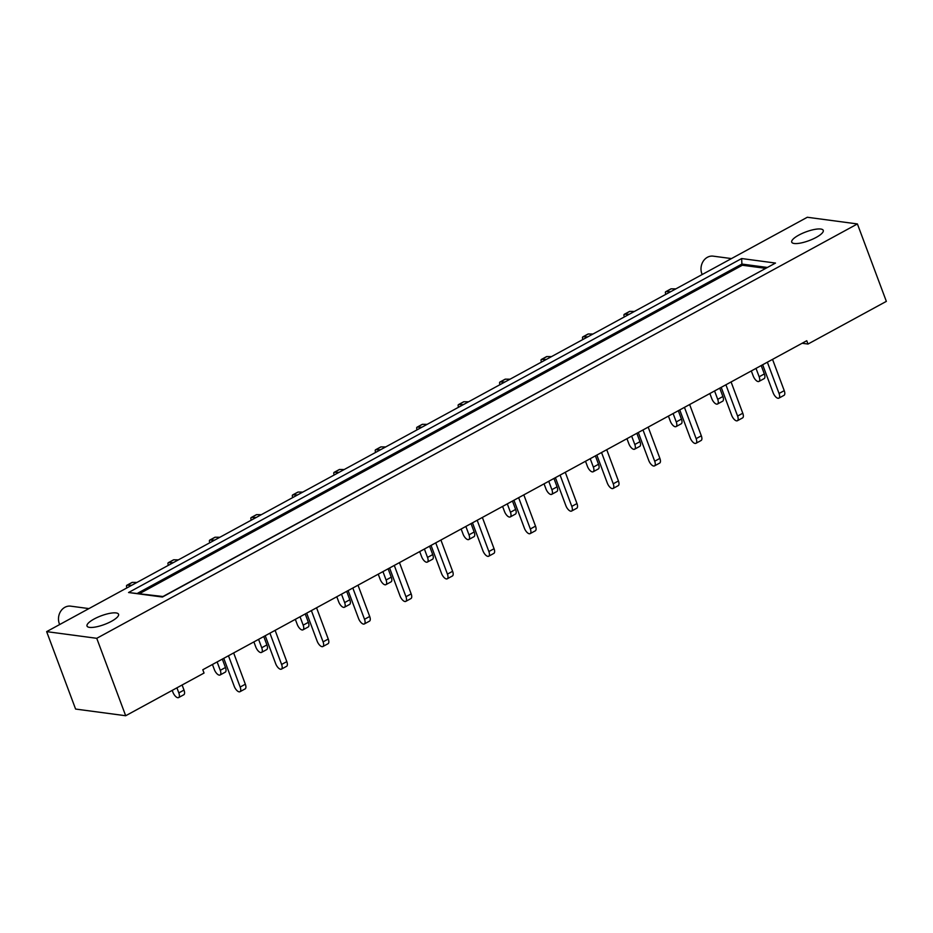 <?xml version="1.0" encoding="UTF-8"?>
<svg xmlns="http://www.w3.org/2000/svg" width="933" height="933" viewBox="0 0 933 933"><rect width="100%" height="100%" fill="white"/><g stroke="black" fill="none" stroke-linecap="round" stroke-linejoin="round"><path stroke-width="1.4" d="M731.46 258.581L713.22 256.155A12.362 10.555 97.6 0 0 703.225 261.24A12.362 10.555 97.6 0 0 701.849 273.707A12.362 10.555 97.6 0 0 702.187 274.535M88.938 608.596L70.71 606.158A12.362 10.555 97.6 0 0 60.715 611.255A12.362 10.555 97.6 0 0 59.327 623.722A12.362 10.555 97.6 0 0 59.665 624.539M111.459 621.308A16.829 4.63 -20.5 0 0 118.549 614.252A16.829 4.63 -20.5 0 0 94.128 618.999A16.829 4.63 -20.5 0 0 87.026 626.043A16.829 4.63 -20.5 0 0 111.459 621.308M816.153 237.425A16.829 4.63 -20.5 0 0 823.256 230.369A16.829 4.63 -20.5 0 0 798.823 235.104A16.829 4.63 -20.5 0 0 791.732 242.16A16.829 4.63 -20.5 0 0 816.153 237.425M75.596 709.057L46.65 631.629L807.313 217.261L857.404 223.943L886.35 301.371L808.001 344.044L806.765 340.732L202.799 669.742L204.035 673.055L125.687 715.739L75.596 709.057M802.123 343.262L808.001 344.044M125.687 715.739L96.74 638.312L46.65 631.629M96.74 638.312L857.404 223.943M765.433 268.319L742.341 265.24L741.898 264.062L137.781 593.155M742.341 265.24L139.892 593.435M163.182 596.537L162.412 597.038L128.556 592.525L162.983 596.514M162.797 596.607L775.498 263.059L162.412 597.038M128.556 592.525L741.653 258.546L741.898 264.062L767.089 267.421M784.233 390.647A5.785 2.554 61.4 0 1 784.023 395.335L778.845 398.158A5.785 2.554 -118.6 0 0 779.055 393.469L784.233 390.647L772.536 359.368M762.658 364.756L773.095 392.676A5.785 2.554 -118.6 0 0 778.845 398.158M767.358 362.191L779.055 393.469M665.835 294.338L665.649 293.837A2.624 1.155 -118.6 0 1 665.742 291.714A2.624 1.155 -118.6 0 1 666.022 291.644L670.675 291.702M670.722 289.09A2.624 1.155 61.4 0 1 670.92 288.892A2.624 1.155 61.4 0 1 671.2 288.822L675.854 288.88M759.159 376.769L764.349 373.946A5.785 2.554 61.4 0 1 764.127 378.623L758.949 381.445A5.785 2.554 -118.6 0 0 759.159 376.769L756.022 368.372M751.415 371.194L753.211 375.964A5.785 2.554 -118.6 0 0 758.949 381.445M764.349 373.946L761.211 365.549M787.72 351.111L793.272 348.079M717.71 399.347L722.888 396.525A5.785 2.554 61.4 0 1 722.678 401.202L717.5 404.024A5.785 2.554 -118.6 0 0 717.71 399.347L714.573 390.95M709.966 393.773L711.751 398.554A5.785 2.554 -118.6 0 0 717.5 404.024M722.888 396.525L719.751 388.128M746.26 373.69L751.811 370.669M676.262 421.926L681.44 419.104A5.785 2.554 61.4 0 1 681.23 423.792L676.04 426.614A5.785 2.554 -118.6 0 0 676.262 421.926L673.113 413.529M668.518 416.363L670.302 421.133A5.785 2.554 -118.6 0 0 676.04 426.614M681.44 419.104L678.303 410.707M704.812 396.268L710.363 393.248M634.802 444.505L639.98 441.682A5.785 2.554 61.4 0 1 639.77 446.371L634.592 449.193A5.785 2.554 -118.6 0 0 634.802 444.505L631.664 436.119M627.058 438.942L628.842 443.711A5.785 2.554 -118.6 0 0 634.592 449.193M639.98 441.682L636.842 433.297M663.363 418.847L668.903 415.826M593.353 467.095L598.531 464.272A5.785 2.554 61.4 0 1 598.321 468.949L593.143 471.771A5.785 2.554 -118.6 0 0 593.353 467.095L590.216 458.698M585.609 461.52L587.393 466.29A5.785 2.554 -118.6 0 0 593.143 471.771M598.531 464.272L595.394 455.875M621.903 441.437L627.454 438.405M551.893 489.673L557.083 486.851A5.785 2.554 61.4 0 1 556.873 491.528L551.683 494.35A5.785 2.554 -118.6 0 0 551.893 489.673L548.756 481.276M544.161 484.099L545.945 488.88A5.785 2.554 -118.6 0 0 551.683 494.35M557.083 486.851L553.945 478.454M580.454 464.016L586.006 460.995M510.444 512.252L515.622 509.43A5.785 2.554 61.4 0 1 515.413 514.106L510.234 516.94A5.785 2.554 -118.6 0 0 510.444 512.252L507.307 503.855M502.7 506.689L504.485 511.459A5.785 2.554 -118.6 0 0 510.234 516.94M515.622 509.43L512.485 501.033M538.994 486.594L544.545 483.574M468.996 534.831L474.174 532.008A5.785 2.554 61.4 0 1 473.964 536.697L468.786 539.519A5.785 2.554 -118.6 0 0 468.996 534.831L465.859 526.445M461.252 529.268L463.036 534.038A5.785 2.554 -118.6 0 0 468.786 539.519M474.174 532.008L471.037 523.623M497.546 509.173L503.097 506.153M427.536 557.421L432.725 554.599A5.785 2.554 61.4 0 1 432.504 559.275L427.326 562.098A5.785 2.554 -118.6 0 0 427.536 557.421L424.398 549.024M419.792 551.846L421.588 556.616A5.785 2.554 -118.6 0 0 427.326 562.098M432.725 554.599L429.588 546.202M456.097 531.763L461.648 528.731M742.785 413.237A5.785 2.554 61.4 0 1 742.575 417.914L737.385 420.736A5.785 2.554 -118.6 0 0 737.595 416.06L742.785 413.237L731.087 381.959M721.209 387.335L731.647 415.255A5.785 2.554 -118.6 0 0 737.385 420.736M725.909 384.781L737.595 416.06M624.375 316.917L624.2 316.415A2.624 1.155 -118.6 0 1 624.294 314.293A2.624 1.155 -118.6 0 1 624.574 314.223L629.215 314.281M629.262 311.669A2.624 1.155 61.4 0 1 629.472 311.47A2.624 1.155 61.4 0 1 629.752 311.4L634.405 311.459M701.324 435.816A5.785 2.554 61.4 0 1 701.115 440.493L695.936 443.315A5.785 2.554 -118.6 0 0 696.146 438.638L701.324 435.816L689.639 404.537M679.749 409.925L690.187 437.845A5.785 2.554 -118.6 0 0 695.936 443.315M684.449 407.359L696.146 438.638M582.927 339.495L582.74 339.006A2.624 1.155 -118.6 0 1 582.833 336.871A2.624 1.155 -118.6 0 1 583.113 336.813L587.767 336.86M587.813 334.247A2.624 1.155 61.4 0 1 588.023 334.049A2.624 1.155 61.4 0 1 588.303 333.991L592.945 334.037M659.876 458.395A5.785 2.554 61.4 0 1 659.666 463.083L654.488 465.905A5.785 2.554 -118.6 0 0 654.698 461.217L659.876 458.395L648.178 427.116M638.3 432.504L648.738 460.424A5.785 2.554 -118.6 0 0 654.488 465.905M643 429.938L654.698 461.217M541.478 362.074L541.292 361.584A2.624 1.155 -118.6 0 1 541.385 359.45A2.624 1.155 -118.6 0 1 541.665 359.392L546.318 359.438M546.365 356.838A2.624 1.155 61.4 0 1 546.563 356.628A2.624 1.155 61.4 0 1 546.843 356.569L551.496 356.616M618.427 480.973A5.785 2.554 61.4 0 1 618.206 485.661L613.028 488.484A5.785 2.554 -118.6 0 0 613.238 483.795L618.427 480.973L606.73 449.694M596.84 455.082L607.29 483.002A5.785 2.554 -118.6 0 0 613.028 488.484M601.552 452.517L613.238 483.795M500.018 384.664L499.831 384.163A2.624 1.155 -118.6 0 1 499.936 382.04A2.624 1.155 -118.6 0 1 500.216 381.97L504.858 382.029M504.905 379.416A2.624 1.155 61.4 0 1 505.115 379.218A2.624 1.155 61.4 0 1 505.394 379.148L510.048 379.206M576.967 503.563A5.785 2.554 61.4 0 1 576.757 508.24L571.579 511.062A5.785 2.554 -118.6 0 0 571.789 506.386L576.967 503.563L565.281 472.285M555.392 477.661L565.83 505.581A5.785 2.554 -118.6 0 0 571.579 511.062M560.092 475.107L571.789 506.386M458.57 407.243L458.383 406.741A2.624 1.155 -118.6 0 1 458.476 404.619A2.624 1.155 -118.6 0 1 458.756 404.549L463.409 404.607M463.456 401.995A2.624 1.155 61.4 0 1 463.666 401.796A2.624 1.155 61.4 0 1 463.946 401.726L468.588 401.785M535.519 526.142A5.785 2.554 61.4 0 1 535.309 530.819L530.119 533.641A5.785 2.554 -118.6 0 0 530.341 528.964L535.519 526.142L523.821 494.863M513.943 500.251L524.381 528.171A5.785 2.554 -118.6 0 0 530.119 533.641M518.643 497.686L530.341 528.964M417.121 429.821L416.934 429.332A2.624 1.155 -118.6 0 1 417.028 427.197A2.624 1.155 -118.6 0 1 417.308 427.139L421.961 427.186M421.996 424.573A2.624 1.155 61.4 0 1 422.206 424.375A2.624 1.155 61.4 0 1 422.486 424.305L427.139 424.363M494.058 548.721A5.785 2.554 61.4 0 1 493.849 553.397L488.67 556.231A5.785 2.554 -118.6 0 0 488.88 551.543L494.058 548.721L482.373 517.442M472.483 522.83L482.921 550.75A5.785 2.554 -118.6 0 0 488.67 556.231M477.183 520.264L488.88 551.543M375.661 452.4L375.474 451.91A2.624 1.155 -118.6 0 1 375.579 449.776A2.624 1.155 -118.6 0 1 375.859 449.718L380.501 449.764M380.547 447.152A2.624 1.155 61.4 0 1 380.757 446.954A2.624 1.155 61.4 0 1 381.037 446.895L385.679 446.942M386.087 579.999L391.265 577.177A5.785 2.554 61.4 0 1 391.055 581.854L385.877 584.676A5.785 2.554 -118.6 0 0 386.087 579.999L382.95 571.602M378.343 574.425L380.128 579.206A5.785 2.554 -118.6 0 0 385.877 584.676M391.265 577.177L388.128 568.78M414.637 554.342L420.188 551.321M344.639 602.578L349.817 599.756A5.785 2.554 61.4 0 1 349.607 604.432L344.417 607.255A5.785 2.554 -118.6 0 0 344.639 602.578L341.49 594.181M336.895 597.015L338.679 601.785A5.785 2.554 -118.6 0 0 344.417 607.255M349.817 599.756L346.679 591.359M373.188 576.921L378.74 573.9M303.178 625.157L308.356 622.334A5.785 2.554 61.4 0 1 308.147 627.023L302.968 629.845A5.785 2.554 -118.6 0 0 303.178 625.157L300.041 616.771M295.434 619.594L297.219 624.364A5.785 2.554 -118.6 0 0 302.968 629.845M308.356 622.334L305.219 613.949M331.74 599.499L337.279 596.479M452.61 571.299A5.785 2.554 61.4 0 1 452.4 575.988L447.222 578.81A5.785 2.554 -118.6 0 0 447.432 574.122L452.61 571.299L440.912 540.02M431.034 545.408L441.472 573.329A5.785 2.554 -118.6 0 0 447.222 578.81M435.734 542.843L447.432 574.122M334.212 474.99L334.026 474.489A2.624 1.155 -118.6 0 1 334.119 472.366A2.624 1.155 -118.6 0 1 334.399 472.296L339.052 472.355M339.099 469.742A2.624 1.155 61.4 0 1 339.297 469.544A2.624 1.155 61.4 0 1 339.577 469.474L344.23 469.532M411.161 593.889A5.785 2.554 61.4 0 1 410.952 598.566L405.762 601.388A5.785 2.554 -118.6 0 0 405.972 596.712L411.161 593.889L399.464 562.611M389.586 567.987L400.024 595.907A5.785 2.554 -118.6 0 0 405.762 601.388M394.286 565.433L405.972 596.712M292.752 497.569L292.577 497.067A2.624 1.155 -118.6 0 1 292.67 494.945A2.624 1.155 -118.6 0 1 292.95 494.875L297.592 494.933M297.639 492.321A2.624 1.155 61.4 0 1 297.849 492.123A2.624 1.155 61.4 0 1 298.128 492.053L302.782 492.111M369.701 616.468A5.785 2.554 61.4 0 1 369.491 621.145L364.313 623.967A5.785 2.554 -118.6 0 0 364.523 619.29L369.701 616.468L358.015 585.189M348.126 590.577L358.564 618.497A5.785 2.554 -118.6 0 0 364.313 623.967M352.826 588.012L364.523 619.29M251.304 520.148L251.117 519.658A2.624 1.155 -118.6 0 1 251.21 517.523A2.624 1.155 -118.6 0 1 251.49 517.453L256.143 517.512M256.19 514.899A2.624 1.155 61.4 0 1 256.4 514.701A2.624 1.155 61.4 0 1 256.68 514.631L261.322 514.689M261.73 647.747L266.908 644.913A5.785 2.554 61.4 0 1 266.698 649.601L261.52 652.424A5.785 2.554 -118.6 0 0 261.73 647.747L258.593 639.35M253.986 642.172L255.77 646.942A5.785 2.554 -118.6 0 0 261.52 652.424M266.908 644.913L263.771 636.528M290.28 622.078L295.831 619.057M220.27 670.326L225.459 667.503A5.785 2.554 61.4 0 1 225.25 672.18L220.06 675.002A5.785 2.554 -118.6 0 0 220.27 670.326L217.132 661.929M212.537 664.751L214.322 669.532A5.785 2.554 -118.6 0 0 220.06 675.002M225.459 667.503L222.322 659.106M248.831 644.668L254.382 641.636M178.821 692.904L183.999 690.082A5.785 2.554 61.4 0 1 183.789 694.758L178.611 697.581A5.785 2.554 -118.6 0 0 178.821 692.904L176.92 687.819M172.22 690.385L172.862 692.111A5.785 2.554 -118.6 0 0 178.611 697.581M183.999 690.082L182.11 684.997M207.371 667.247L212.922 664.226M328.253 639.047A5.785 2.554 61.4 0 1 328.043 643.723L322.865 646.546A5.785 2.554 -118.6 0 0 323.075 641.869L328.253 639.047L316.555 607.768M306.677 613.156L317.115 641.076A5.785 2.554 -118.6 0 0 322.865 646.546M311.377 610.59L323.075 641.869M209.855 542.726L209.668 542.236A2.624 1.155 -118.6 0 1 209.762 540.102A2.624 1.155 -118.6 0 1 210.042 540.044L214.695 540.09M214.742 537.478A2.624 1.155 61.4 0 1 214.94 537.28A2.624 1.155 61.4 0 1 215.22 537.221L219.873 537.268M286.804 661.625A5.785 2.554 61.4 0 1 286.583 666.314L281.404 669.136A5.785 2.554 -118.6 0 0 281.614 664.448L286.804 661.625L275.107 630.346M265.217 635.735L275.667 663.655A5.785 2.554 -118.6 0 0 281.404 669.136M269.929 633.169L281.614 664.448M168.395 565.316L168.208 564.815A2.624 1.155 -118.6 0 1 168.313 562.692A2.624 1.155 -118.6 0 1 168.593 562.622L173.235 562.681M173.281 560.068A2.624 1.155 61.4 0 1 173.491 559.87A2.624 1.155 61.4 0 1 173.771 559.8L178.425 559.858M245.344 684.204A5.785 2.554 61.4 0 1 245.134 688.892L239.956 691.715A5.785 2.554 -118.6 0 0 240.166 687.038L245.344 684.204L233.658 652.937M223.768 658.313L234.206 686.233A5.785 2.554 -118.6 0 0 239.956 691.715M228.468 655.759L240.166 687.038M126.946 587.895L126.76 587.393A2.624 1.155 -118.6 0 1 126.853 585.271A2.624 1.155 -118.6 0 1 127.133 585.201L131.786 585.259M131.833 582.647A2.624 1.155 61.4 0 1 132.043 582.449A2.624 1.155 61.4 0 1 132.323 582.379L136.964 582.437M741.653 258.546L775.498 263.059M671.2 288.822L666.022 291.644M629.752 311.4L624.574 314.223M588.303 333.991L583.113 336.813M546.843 356.569L541.665 359.392M505.394 379.148L500.216 381.97M463.946 401.726L458.756 404.549M422.486 424.305L417.308 427.139M381.037 446.895L375.859 449.718M339.577 469.474L334.399 472.296M298.128 492.053L292.95 494.875M256.68 514.631L251.49 517.453M215.22 537.221L210.042 540.044M173.771 559.8L168.593 562.622M132.323 582.379L127.133 585.201M670.92 288.892L665.742 291.714M629.472 311.47L624.294 314.293M588.023 334.049L582.833 336.871M546.563 356.628L541.385 359.45M505.115 379.218L499.936 382.04M463.666 401.796L458.476 404.619M422.206 424.375L417.028 427.197M380.757 446.954L375.579 449.776M339.297 469.544L334.119 472.366M297.849 492.123L292.67 494.945M256.4 514.701L251.21 517.523M214.94 537.28L209.762 540.102M173.491 559.87L168.313 562.692M132.043 582.449L126.853 585.271"/></g></svg>
